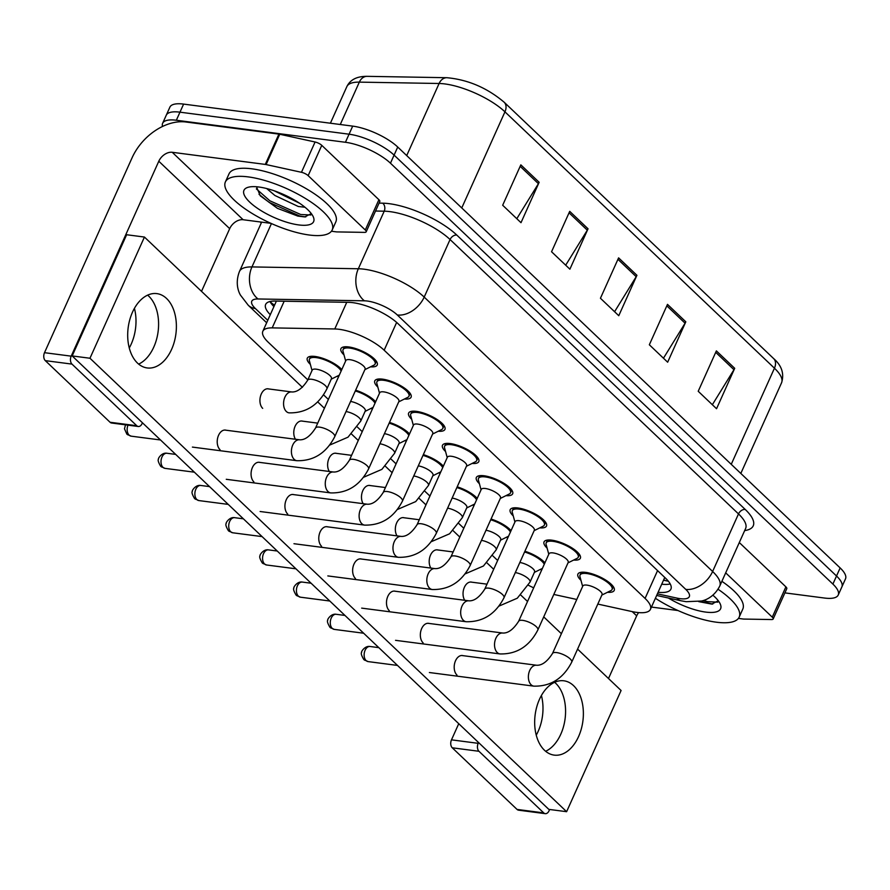<?xml version="1.0" encoding="UTF-8"?>
<svg xmlns="http://www.w3.org/2000/svg" width="890" height="890" viewBox="0 0 890 890"><rect width="100%" height="100%" fill="white"/><g stroke="black" fill="none" stroke-linecap="round" stroke-linejoin="round"><path stroke-width="1.33" d="M310.376 364.411A19.914 6.486 24.2 0 1 307.295 358.18A19.914 6.486 24.2 0 1 315.071 356.456A19.914 6.486 24.2 0 1 341.793 369.572M547.116 548.129A19.914 6.486 24.2 0 1 544.046 541.899A19.914 6.486 24.2 0 1 551.811 540.174A19.914 6.486 24.2 0 1 571.903 547.906A19.914 6.486 24.2 0 1 580.358 558.219A19.914 6.486 24.2 0 1 573.661 560.066M513.263 515.922A19.914 6.486 24.2 0 1 510.193 509.692A19.914 6.486 24.2 0 1 517.958 507.979A19.914 6.486 24.2 0 1 538.049 515.711A19.914 6.486 24.2 0 1 546.505 526.012A19.914 6.486 24.2 0 1 539.807 527.859M479.41 483.715A19.914 6.486 24.2 0 1 476.339 477.485A19.914 6.486 24.2 0 1 484.104 475.772A19.914 6.486 24.2 0 1 504.196 483.504A19.914 6.486 24.2 0 1 512.651 493.817A19.914 6.486 24.2 0 1 505.954 495.652M445.556 451.519A19.914 6.486 24.2 0 1 442.486 445.278A19.914 6.486 24.2 0 1 450.251 443.565A19.914 6.486 24.2 0 1 470.343 451.297A19.914 6.486 24.2 0 1 478.798 461.61A19.914 6.486 24.2 0 1 472.101 463.445M411.703 419.312A19.914 6.486 24.2 0 1 408.632 413.082A19.914 6.486 24.2 0 1 416.398 411.358A19.914 6.486 24.2 0 1 436.489 419.09A19.914 6.486 24.2 0 1 444.944 429.403A19.914 6.486 24.2 0 1 438.247 431.238M377.849 387.106A19.914 6.486 24.2 0 1 374.779 380.876A19.914 6.486 24.2 0 1 382.544 379.151A19.914 6.486 24.2 0 1 402.636 386.883A19.914 6.486 24.2 0 1 411.091 397.196A19.914 6.486 24.2 0 1 404.394 399.032M343.996 354.899A19.914 6.486 24.2 0 1 340.926 348.669A19.914 6.486 24.2 0 1 348.691 346.944A19.914 6.486 24.2 0 1 368.783 354.676A19.914 6.486 24.2 0 1 377.238 364.989A19.914 6.486 24.2 0 1 370.54 366.825M580.97 580.336A19.914 6.486 24.2 0 1 577.899 574.106A19.914 6.486 24.2 0 1 585.665 572.381A19.914 6.486 24.2 0 1 605.767 580.113A19.914 6.486 24.2 0 1 614.211 590.426A19.914 6.486 24.2 0 1 607.514 592.273M597.813 604.076L631.789 611.519A35.133 11.437 -155.8 0 0 636.706 612.387A35.133 11.437 -155.8 0 0 650.423 609.35A35.133 11.437 -155.8 0 0 645.072 598.425L384.157 350.215A35.133 11.437 -155.8 0 0 334.774 328.966L272.195 327.887A35.133 11.437 -155.8 0 0 262.839 331.269A35.133 11.437 -155.8 0 0 268.19 342.183L307.818 379.885M553.814 594.442L576.765 599.471M528.415 585.264A35.133 11.437 -155.8 0 0 533.677 587.823M323.559 394.86L328.377 399.443M357.413 427.067L362.23 431.65M391.266 459.273L396.083 463.857M425.12 491.48L429.937 496.053M458.973 523.676L463.79 528.26M492.826 555.883L497.644 560.466M491.046 519.037A19.914 6.486 24.2 0 1 511.071 530.596M507.99 537.449A19.914 6.486 24.2 0 1 506.188 537.371M457.193 486.83A19.914 6.486 24.2 0 1 477.218 498.389M474.136 505.242A19.914 6.486 24.2 0 1 472.334 505.164M423.34 454.623A19.914 6.486 24.2 0 1 443.365 466.182M440.283 473.035A19.914 6.486 24.2 0 1 438.481 472.957M389.486 422.416A19.914 6.486 24.2 0 1 409.5 433.986M406.43 440.828A19.914 6.486 24.2 0 1 404.627 440.75M355.633 390.209A19.914 6.486 24.2 0 1 375.647 401.779M372.576 408.621A19.914 6.486 24.2 0 1 370.774 408.555M338.723 376.426A19.914 6.486 24.2 0 1 336.921 376.348M524.9 551.244A19.914 6.486 24.2 0 1 544.925 562.803M541.843 569.656A19.914 6.486 24.2 0 1 540.041 569.578M162.503 126.469A35.133 11.437 24.2 0 1 162.636 123.287A35.133 11.437 24.2 0 1 176.342 120.25L345.431 142.278L349.069 134.201A35.133 11.437 24.2 0 1 394.092 155.116L836.522 576.008A35.133 11.437 24.2 0 1 841.873 586.933A35.133 11.437 24.2 0 0 836.522 576.008L394.092 155.116A35.133 11.437 24.2 0 0 349.069 134.201L179.98 112.173L349.069 134.201L352.696 126.124A35.133 11.437 24.2 0 1 397.73 147.039L840.149 567.931A35.133 11.437 24.2 0 1 845.5 578.845L838.235 595.01A35.133 11.437 24.2 0 1 824.529 598.047L784.902 592.885M162.636 123.287L166.263 115.211A35.133 11.437 24.2 0 1 179.98 112.173A35.133 11.437 24.2 0 0 166.263 115.211L169.901 107.134A35.133 11.437 24.2 0 1 183.607 104.097L352.696 126.124M520.828 164.85L502.672 205.245L520.995 222.689L539.151 182.294L520.828 164.85M516.801 218.695L538.417 183.685A9.367 6.497 -46.4 0 0 539.151 182.294M569.711 211.353L551.555 251.759L569.889 269.192L588.045 228.797L569.711 211.353M565.684 265.198L587.3 230.187A9.367 6.497 -46.4 0 0 588.045 228.797M716.372 350.882L698.216 391.277L716.55 408.721L734.706 368.315L716.372 350.882M712.345 404.728L733.961 369.706A9.367 6.497 -46.4 0 0 734.706 368.315M667.489 304.369L649.333 344.775L667.656 362.208L685.812 321.813L667.489 304.369M663.462 358.214L685.077 323.204A9.367 6.497 -46.4 0 0 685.812 321.813M618.595 257.866L600.439 298.261L618.773 315.705L636.928 275.299L618.595 257.866M614.578 311.711L636.194 276.69A9.367 6.497 -46.4 0 0 636.928 275.299M658.099 592.273A35.133 11.437 -155.8 0 0 670.915 589.124A35.133 11.437 -155.8 0 0 665.564 578.211L397.919 323.582A35.133 11.437 -155.8 0 0 348.524 302.333L274.999 301.065A35.133 11.437 -155.8 0 0 265.643 304.447A35.133 11.437 -155.8 0 0 270.293 314.682M670.226 583.962A35.133 11.437 24.2 0 1 661.726 584.196M345.431 142.278A35.133 11.437 24.2 0 1 390.465 163.204L832.895 584.085A35.133 11.437 24.2 0 1 838.235 595.01M261.271 222.967L260.214 221.955M273.931 306.605A35.133 11.437 24.2 0 1 269.959 301.532M552.49 653.494L582.817 586.032A10.535 3.427 24.2 0 1 586.922 585.119A10.535 3.427 24.2 0 1 597.568 589.213A10.535 3.427 24.2 0 1 602.04 594.665L571.725 662.138A10.535 3.427 24.2 0 0 569.756 658.522A10.535 3.427 24.2 0 0 556.606 652.581A10.535 3.427 24.2 0 0 552.49 653.494C547.239 661.648 541.943 665.564 536.592 665.242L461.743 655.496M582.627 586.443L579.969 576.653A17.566 5.718 24.2 0 1 580.035 575.062A17.566 5.718 24.2 0 1 586.888 573.549A17.566 5.718 24.2 0 1 604.622 580.369A17.566 5.718 24.2 0 1 612.075 589.469A17.566 5.718 24.2 0 1 610.929 590.571L601.851 595.076M519.849 562.48A10.535 3.427 24.2 0 1 530.284 566.652A10.535 3.427 24.2 0 1 534.567 571.981L530.028 582.082A10.535 3.427 24.2 0 0 528.059 578.467A10.535 3.427 24.2 0 0 515.31 572.582M524.566 551.989A17.566 5.718 24.2 0 1 544.279 564.227M518.636 621.287L548.963 553.825A10.535 3.427 24.2 0 1 553.068 552.913A10.535 3.427 24.2 0 1 563.715 557.007A10.535 3.427 24.2 0 1 568.187 562.458L537.86 629.931A10.535 3.427 24.2 0 0 535.902 626.326A10.535 3.427 24.2 0 0 522.753 620.375A10.535 3.427 24.2 0 0 518.636 621.287C513.385 629.441 508.09 633.357 502.739 633.035L427.89 623.289M548.774 554.236L546.115 544.457A17.566 5.718 24.2 0 1 546.182 542.856A17.566 5.718 24.2 0 1 553.035 541.343A17.566 5.718 24.2 0 1 570.768 548.162A17.566 5.718 24.2 0 1 578.222 557.262A17.566 5.718 24.2 0 1 577.076 558.364L567.998 562.869M484.783 589.08L515.11 521.618A10.535 3.427 24.2 0 1 519.215 520.706A10.535 3.427 24.2 0 1 529.861 524.8A10.535 3.427 24.2 0 1 534.334 530.251L504.007 597.724A10.535 3.427 24.2 0 0 502.049 594.12A10.535 3.427 24.2 0 0 488.899 588.168A10.535 3.427 24.2 0 0 484.783 589.08C479.532 597.235 474.236 601.151 468.885 600.828L394.036 591.082M514.921 522.029L512.262 512.251A17.566 5.718 24.2 0 1 512.328 510.66A17.566 5.718 24.2 0 1 519.182 509.136A17.566 5.718 24.2 0 1 536.915 515.955A17.566 5.718 24.2 0 1 544.369 525.056A17.566 5.718 24.2 0 1 543.223 526.157L534.145 530.663M450.93 556.873L481.245 489.411A10.535 3.427 24.2 0 1 485.361 488.499A10.535 3.427 24.2 0 1 495.997 492.593A10.535 3.427 24.2 0 1 500.48 498.055L470.154 565.517A10.535 3.427 24.2 0 0 468.196 561.913A10.535 3.427 24.2 0 0 455.046 555.961A10.535 3.427 24.2 0 0 450.93 556.873C445.679 565.028 440.383 568.944 435.032 568.621L360.172 558.875M481.067 489.823L478.408 480.044A17.566 5.718 24.2 0 1 478.475 478.453A17.566 5.718 24.2 0 1 485.328 476.929A17.566 5.718 24.2 0 1 503.061 483.748A17.566 5.718 24.2 0 1 510.515 492.849A17.566 5.718 24.2 0 1 509.369 493.95L500.291 498.467M417.076 524.666L447.392 457.204A10.535 3.427 24.2 0 1 451.508 456.292A10.535 3.427 24.2 0 1 462.144 460.386A10.535 3.427 24.2 0 1 466.627 465.848L436.3 533.31A10.535 3.427 24.2 0 0 434.342 529.706A10.535 3.427 24.2 0 0 421.193 523.754A10.535 3.427 24.2 0 0 417.076 524.666C411.825 532.821 406.53 536.737 401.179 536.414L326.319 526.669M447.214 457.616L444.555 447.837A17.566 5.718 24.2 0 1 444.622 446.246A17.566 5.718 24.2 0 1 451.475 444.722A17.566 5.718 24.2 0 1 469.208 451.541A17.566 5.718 24.2 0 1 476.662 460.642A17.566 5.718 24.2 0 1 475.516 461.743L466.438 466.26M485.996 530.273A10.535 3.427 24.2 0 1 496.431 534.445A10.535 3.427 24.2 0 1 500.714 539.774L496.175 549.875A10.535 3.427 24.2 0 0 494.206 546.271A10.535 3.427 24.2 0 0 481.457 540.375M490.713 519.782A17.566 5.718 24.2 0 1 510.426 532.031M452.142 498.077A10.535 3.427 24.2 0 1 462.578 502.238A10.535 3.427 24.2 0 1 466.861 507.567L462.322 517.668A10.535 3.427 24.2 0 0 460.353 514.064A10.535 3.427 24.2 0 0 447.603 508.168M456.859 487.575A17.566 5.718 24.2 0 1 476.573 499.824M418.289 465.87A10.535 3.427 24.2 0 1 428.724 470.031A10.535 3.427 24.2 0 1 433.007 475.36L428.468 485.462A10.535 3.427 24.2 0 0 426.499 481.857A10.535 3.427 24.2 0 0 413.75 475.961M423.006 455.368A17.566 5.718 24.2 0 1 442.719 467.617M718.041 589.247A58.551 19.068 24.2 0 1 739.178 617.137A58.551 19.068 24.2 0 1 716.328 622.199A58.551 19.068 24.2 0 1 655.396 598.28M721.879 581.315A58.551 19.068 24.2 0 1 742.805 609.06L739.178 617.137M712.879 595.199A38.181 12.427 24.2 0 1 720.221 603.921A38.181 12.427 24.2 0 1 705.692 612.086A38.181 12.427 24.2 0 1 668.39 598.024M698.717 601.629L711.744 604.087L718.286 600.761M703.234 600.539L707.661 601.651L717.818 602.152M700.063 601.373L712.768 604.065M248.232 176.899A58.551 19.068 24.2 0 1 307.328 199.638A58.551 19.068 24.2 0 1 332.193 229.965A58.551 19.068 24.2 0 1 309.342 235.027A58.551 19.068 24.2 0 1 250.246 212.287A58.551 19.068 24.2 0 1 225.381 181.96A58.551 19.068 24.2 0 1 248.232 176.899M225.381 181.96L229.008 173.884A58.551 19.068 24.2 0 1 251.87 168.822A58.551 19.068 24.2 0 1 310.966 191.561A58.551 19.068 24.2 0 1 335.83 221.888L332.193 229.965M274.287 190.816L299.541 203.232M266.689 188.547L274.91 195.5L298.272 206.48L304.97 207.248M298.717 224.925A38.181 12.427 24.2 0 1 255.241 206.725A38.181 12.427 24.2 0 1 247.843 187.367A38.181 12.427 24.2 0 1 258.868 187.011A38.181 12.427 24.2 0 1 313.247 216.76A38.181 12.427 24.2 0 1 298.717 224.925M256.465 186.755L260.336 195.889L277.435 208.338L297.839 216.092L304.758 216.926L311.3 213.589M256.365 188.903L269.904 200.817L300.675 214.49L310.832 214.991M281.518 193.597L292.81 199.115M259.035 194.32L269.192 202.419L299.952 216.092L305.782 216.904M541.409 695.502A37.48 24.075 -82.6 0 1 536.247 735.151M545.626 751.282A37.48 24.075 97.4 0 0 564.95 719.799A37.48 24.075 97.4 0 0 555.749 683.32A37.48 24.075 97.4 0 0 554.615 682.319A37.48 24.075 97.4 0 1 555.749 683.32A37.48 24.075 97.4 0 1 564.95 719.799A37.48 24.075 97.4 0 1 545.626 751.282M725.684 572.848L772.275 617.171L785.892 586.866A5.852 1.902 24.2 0 1 786.782 588.691L773.165 618.984A5.852 1.902 -155.8 0 0 772.275 617.171M739.301 542.544L785.892 586.866M545.259 813.66L518.558 810.178A5.852 3.76 -82.6 0 1 517.046 809.422L543.745 812.904A5.852 3.76 97.4 0 0 545.259 813.66A5.852 3.76 97.4 0 0 549.063 810.757L549.642 809.477M452.265 747.8A5.852 3.76 -82.6 0 1 451.486 739.846L478.186 743.328A5.852 3.76 97.4 0 0 478.965 751.282L452.265 747.8L517.046 809.422M458.751 723.681L451.486 739.846M478.965 751.282L543.745 812.904M608.493 678.514L636.673 615.835A11.715 8.121 133.6 0 1 638.642 612.598M478.186 743.328L478.542 742.516M651.447 607.069L677.969 610.529M738.422 618.405L743.161 619.017A5.852 1.902 -155.8 0 0 743.884 619.073L771.608 619.551A5.852 1.902 -155.8 0 0 773.165 618.984M134.423 308.341A37.48 24.075 -82.6 0 1 129.261 347.979M138.64 364.11A37.48 24.075 97.4 0 0 157.964 332.637A37.48 24.075 97.4 0 0 148.763 296.147A37.48 24.075 97.4 0 0 147.629 295.146A37.48 24.075 97.4 0 1 148.763 296.147A37.48 24.075 97.4 0 1 157.964 332.637A37.48 24.075 97.4 0 1 138.64 364.11M308.151 175.642A5.852 1.902 -155.8 0 0 301.465 172.304L266.11 164.561A5.852 1.902 -155.8 0 0 265.298 164.416L278.915 134.112A5.852 1.902 24.2 0 1 279.727 134.257L315.082 142A5.852 1.902 24.2 0 1 321.768 145.348L308.151 175.642L365.289 229.998L378.906 199.705A5.852 1.902 24.2 0 1 379.796 201.518L366.179 231.823A5.852 1.902 -155.8 0 0 365.289 229.998M321.768 145.348L378.906 199.705M278.915 134.112L185.854 121.997A46.847 32.496 -46.4 0 0 132.098 157.753L44.5 352.685L71.2 356.156L158.798 161.235A11.715 8.121 133.6 0 1 172.237 152.29L265.298 164.416M138.273 426.488L111.573 423.017A5.852 3.76 -82.6 0 1 110.06 422.261L136.76 425.732A5.852 3.76 97.4 0 0 138.273 426.488A5.852 3.76 97.4 0 0 142.089 423.596L142.445 422.783M71.2 356.156A5.852 3.76 97.4 0 0 71.979 364.11L45.29 360.639L110.06 422.261M45.29 360.639A5.852 3.76 -82.6 0 1 44.5 352.685M71.979 364.11L136.76 425.732M201.518 291.353L229.687 228.663A11.715 8.121 133.6 0 1 243.126 219.73L270.983 223.357M331.436 231.233L336.175 231.856A5.852 1.902 -155.8 0 0 336.909 231.912L364.622 232.379A5.852 1.902 -155.8 0 0 366.179 231.823M226.06 430.215A10.535 6.775 97.4 0 0 225.415 430.081A10.535 6.775 97.4 0 0 217.805 437.413A10.535 6.775 97.4 0 0 219.975 449.628A10.535 6.775 97.4 0 0 220.03 449.684M259.913 462.422A10.535 6.775 97.4 0 0 259.268 462.288A10.535 6.775 97.4 0 0 251.659 469.62A10.535 6.775 97.4 0 0 253.828 481.835A10.535 6.775 97.4 0 0 253.884 481.891M327.631 526.836A10.535 6.775 97.4 0 0 326.986 526.702A10.535 6.775 97.4 0 0 319.365 534.022A10.535 6.775 97.4 0 0 321.535 546.249A10.535 6.775 97.4 0 0 321.601 546.304M361.485 559.042A10.535 6.775 97.4 0 0 360.839 558.909A10.535 6.775 97.4 0 0 353.219 566.229A10.535 6.775 97.4 0 0 355.388 578.456A10.535 6.775 97.4 0 0 355.455 578.511M395.338 591.249A10.535 6.775 97.4 0 0 394.693 591.116A10.535 6.775 97.4 0 0 387.072 598.436A10.535 6.775 97.4 0 0 389.242 610.651A10.535 6.775 97.4 0 0 389.308 610.718M429.191 623.456A10.535 6.775 97.4 0 0 428.546 623.323A10.535 6.775 97.4 0 0 420.926 630.643A10.535 6.775 97.4 0 0 423.095 642.858A10.535 6.775 97.4 0 0 423.162 642.925M293.778 494.629A10.535 6.775 97.4 0 0 293.133 494.495A10.535 6.775 97.4 0 0 285.512 501.815A10.535 6.775 97.4 0 0 287.681 514.042A10.535 6.775 97.4 0 0 287.737 514.097M463.045 655.663A10.535 6.775 97.4 0 0 462.399 655.529A10.535 6.775 97.4 0 0 454.779 662.85A10.535 6.775 97.4 0 0 456.948 675.065A10.535 6.775 97.4 0 0 457.015 675.121M137.516 363.109A37.48 24.075 97.4 0 0 147.195 367.948A37.48 24.075 97.4 0 0 174.284 341.916A37.48 24.075 97.4 0 0 166.564 298.473A37.48 24.075 97.4 0 0 156.874 293.622A37.48 24.075 97.4 0 0 129.795 319.666A37.48 24.075 97.4 0 0 137.516 363.109M544.491 750.27A37.48 24.075 97.4 0 0 554.181 755.12A37.48 24.075 97.4 0 0 581.27 729.077A37.48 24.075 97.4 0 0 573.549 685.634A37.48 24.075 97.4 0 0 563.86 680.794A37.48 24.075 97.4 0 0 536.77 706.838A37.48 24.075 97.4 0 0 544.491 750.27M302.622 421.159A10.535 6.775 97.4 0 0 301.977 421.026A10.535 6.775 97.4 0 0 294.69 427.311A10.535 6.775 97.4 0 0 295.469 439.26M370.34 485.573A10.535 6.775 97.4 0 0 369.695 485.439A10.535 6.775 97.4 0 0 362.397 491.714A10.535 6.775 97.4 0 0 363.176 503.673M438.047 549.987A10.535 6.775 97.4 0 0 437.402 549.853A10.535 6.775 97.4 0 0 430.115 556.128A10.535 6.775 97.4 0 0 430.882 568.087M471.9 582.194A10.535 6.775 97.4 0 0 471.255 582.06A10.535 6.775 97.4 0 0 463.968 588.335A10.535 6.775 97.4 0 0 464.736 600.294M302.411 387.328L144.436 237.052L89.968 358.247L566.619 811.691L621.087 690.495L577.577 649.099M561.39 633.702L543.723 616.892M527.536 601.495L520.828 595.11M493.683 569.288L486.975 562.914M459.83 537.082L453.121 530.707M425.976 504.875L419.268 498.5M392.112 472.668L385.403 466.293M358.258 440.461L351.55 434.086M324.405 408.265L317.697 401.88M404.194 517.78A10.535 6.775 97.4 0 0 403.548 517.646A10.535 6.775 97.4 0 0 396.261 523.921A10.535 6.775 97.4 0 0 397.029 535.88M336.476 453.366A10.535 6.775 97.4 0 0 335.83 453.233A10.535 6.775 97.4 0 0 328.543 459.518A10.535 6.775 97.4 0 0 329.322 471.466M268.769 388.952A10.535 6.775 97.4 0 0 268.124 388.819A10.535 6.775 97.4 0 0 260.514 396.15A10.535 6.775 97.4 0 0 262.684 408.365M144.436 237.052L126.636 234.738L72.168 355.933L548.818 809.377L566.619 811.691M89.968 358.247L72.168 355.933M383.223 492.459L413.539 424.997A10.535 3.427 24.2 0 1 417.655 424.085A10.535 3.427 24.2 0 1 428.29 428.179A10.535 3.427 24.2 0 1 432.774 433.641L402.447 501.103A10.535 3.427 24.2 0 0 400.489 497.499A10.535 3.427 24.2 0 0 387.339 491.547A10.535 3.427 24.2 0 0 383.223 492.459C377.972 500.614 372.676 504.53 367.325 504.218L292.465 494.462M413.361 425.409L410.702 415.63A17.566 5.718 24.2 0 1 410.768 414.039A17.566 5.718 24.2 0 1 417.621 412.515A17.566 5.718 24.2 0 1 435.355 419.346A17.566 5.718 24.2 0 1 442.808 428.435A17.566 5.718 24.2 0 1 441.663 429.547L432.584 434.053M349.37 460.264L379.685 392.79A10.535 3.427 24.2 0 1 383.801 391.878A10.535 3.427 24.2 0 1 394.437 395.972A10.535 3.427 24.2 0 1 398.92 401.435L368.594 468.897A10.535 3.427 24.2 0 0 366.624 465.292A10.535 3.427 24.2 0 0 353.486 459.351A10.535 3.427 24.2 0 0 349.37 460.264C344.118 468.407 338.812 472.323 333.461 472.012L258.612 462.255M379.507 393.202L376.848 383.423A17.566 5.718 24.2 0 1 376.915 381.832A17.566 5.718 24.2 0 1 383.768 380.308A17.566 5.718 24.2 0 1 401.501 387.139A17.566 5.718 24.2 0 1 408.955 396.228A17.566 5.718 24.2 0 1 407.809 397.341L398.731 401.846M315.516 428.057L345.832 360.584A10.535 3.427 24.2 0 1 349.948 359.671A10.535 3.427 24.2 0 1 360.584 363.765A10.535 3.427 24.2 0 1 365.067 369.228L334.74 436.69A10.535 3.427 24.2 0 0 332.771 433.085A10.535 3.427 24.2 0 0 319.632 427.144A10.535 3.427 24.2 0 0 315.516 428.057C310.265 436.2 304.959 440.116 299.607 439.805L224.758 430.048M345.654 360.995L342.995 351.216A17.566 5.718 24.2 0 1 343.062 349.625A17.566 5.718 24.2 0 1 349.915 348.101A17.566 5.718 24.2 0 1 367.637 354.932A17.566 5.718 24.2 0 1 375.102 364.032A17.566 5.718 24.2 0 1 373.956 365.134L364.878 369.639M384.435 433.664A10.535 3.427 24.2 0 1 394.871 437.824A10.535 3.427 24.2 0 1 399.143 443.153L394.604 453.255A10.535 3.427 24.2 0 0 392.646 449.65A10.535 3.427 24.2 0 0 379.897 443.765M389.153 423.162A17.566 5.718 24.2 0 1 408.866 435.41M350.582 401.457A10.535 3.427 24.2 0 1 361.017 405.618A10.535 3.427 24.2 0 1 365.289 410.946L360.75 421.048A10.535 3.427 24.2 0 0 358.792 417.443A10.535 3.427 24.2 0 0 346.043 411.558M355.299 390.955A17.566 5.718 24.2 0 1 375.013 403.203M307.673 380.208L312.212 370.107A10.535 3.427 24.2 0 1 316.328 369.194A10.535 3.427 24.2 0 1 326.964 373.288A10.535 3.427 24.2 0 1 331.436 378.74L326.897 388.841A10.535 3.427 24.2 0 0 324.939 385.236A10.535 3.427 24.2 0 0 311.789 379.296A10.535 3.427 24.2 0 0 307.673 380.208C302.422 388.351 297.127 392.268 291.775 391.956L267.467 388.785M312.023 370.518L309.375 360.739A17.566 5.718 24.2 0 1 309.431 359.148A17.566 5.718 24.2 0 1 316.295 357.624A17.566 5.718 24.2 0 1 341.159 370.997M269.993 301.521L270.872 302.377A35.133 24.375 -46.4 0 0 274.61 305.081M663.706 579.79A35.133 18 102.4 0 0 666.399 580.825L663.517 580.202M657.577 570.601L645.072 598.425M284.177 301.221L272.195 327.887M346.755 302.3L334.774 328.966M396.651 322.425L384.157 350.215M367.092 76.34L446.869 77.708A11.715 8.822 91 0 0 439.104 83.493L359.326 82.125A46.847 15.252 -155.8 0 0 346.844 86.63C350.193 79.677 356.946 76.251 367.092 76.34A11.715 8.822 91 0 0 359.326 82.125L340.28 124.5M446.869 77.708C467.94 79.644 487.03 87.81 504.129 102.194A11.715 8.121 133.6 0 1 504.953 111.84A46.847 15.252 -155.8 0 0 439.104 83.493L406.708 155.583M731.246 464.324L774.445 368.204A11.715 8.121 -46.4 0 0 773.621 358.559C781.731 365.601 784.39 373.666 781.576 382.767A46.847 15.252 -155.8 0 0 774.445 368.204L504.953 111.84L461.754 207.96M397.73 147.039L390.465 163.204M840.149 567.931L832.895 584.085M183.607 104.097L176.342 120.25M617.938 259.324L636.194 276.69M666.821 305.837L685.077 323.204M715.716 352.34L733.961 369.706M569.055 212.821L587.3 230.187M520.161 166.319L538.417 183.685M657.399 593.83L676.89 598.091A23.418 7.621 -155.8 0 0 680.171 598.67A23.418 7.621 -155.8 0 0 685.745 589.369L397.318 314.982A23.418 7.621 -155.8 0 0 367.292 301.031A23.418 7.621 -155.8 0 0 364.388 300.809L258.011 298.973A23.418 7.621 -155.8 0 0 255.341 308.507L267.757 320.322M261.638 222.144L239.488 271.428A46.847 15.252 24.2 0 1 251.959 266.922L358.336 268.758A46.847 15.252 24.2 0 1 364.155 269.203A46.847 15.252 24.2 0 1 424.196 297.093L712.623 571.48A46.847 15.252 24.2 0 1 719.754 586.054L745.62 528.482A46.847 15.252 -155.8 0 0 738.5 513.919L450.062 239.532A46.847 15.252 -155.8 0 0 390.02 211.642A46.847 15.252 -155.8 0 0 384.213 211.186L375.524 211.03M379.084 203.109L382.7 203.176A52.699 17.155 24.2 0 1 456.781 235.06L745.219 509.447A5.852 4.061 -46.4 0 0 738.5 513.919L712.623 571.48A23.418 16.254 133.6 0 1 685.745 589.369M382.7 203.176A5.852 4.405 -89 0 1 384.213 211.186L358.336 268.758A23.418 17.644 91 0 0 364.388 300.809M745.219 509.447A52.699 17.155 24.2 0 1 744.674 530.596M397.318 314.982A23.418 16.254 133.6 0 0 424.196 297.093L450.062 239.532A5.852 4.061 -46.4 0 1 456.781 235.06M258.011 298.973A23.418 17.644 91 0 1 251.959 266.922L271.45 223.568M255.341 308.507A23.418 16.254 133.6 0 1 248.277 305.281L266.655 322.77M676.89 598.091A23.418 11.993 102.4 0 0 680.961 600.772L656.664 595.455M274.076 306.271L271.35 303.679M370.062 646.496C364.755 645.473 360.762 652.303 361.663 652.326C360.739 653.193 361.462 655.596 363.832 659.557L368.093 661.593A7.609 4.895 -82.6 0 1 366.124 660.614A7.609 4.895 -82.6 0 1 364.555 651.792A7.609 4.895 -82.6 0 1 370.062 646.496L378.806 647.642M363.832 659.557A7.609 5.284 -46.4 0 0 366.124 660.614M571.725 662.138C563.259 678.503 550.643 686.502 533.866 686.145A10.535 6.775 -82.6 0 1 531.141 684.788A10.535 6.775 -82.6 0 1 530.807 684.432A10.535 6.775 -82.6 0 1 529.061 672.25A10.535 6.775 -82.6 0 1 536.592 665.242M336.209 614.289C330.902 613.266 326.908 620.096 327.809 620.119C326.886 620.986 327.609 623.389 329.979 627.361L334.24 629.386A7.609 4.895 -82.6 0 1 332.27 628.407A7.609 4.895 -82.6 0 1 330.702 619.585A7.609 4.895 -82.6 0 1 336.209 614.289L344.953 615.435M329.979 627.361A7.609 5.284 -46.4 0 0 332.27 628.407M537.86 629.931C529.405 646.296 516.79 654.295 500.013 653.939A10.535 6.775 -82.6 0 1 497.288 652.581A10.535 6.775 -82.6 0 1 496.954 652.236A10.535 6.775 -82.6 0 1 495.207 640.044A10.535 6.775 -82.6 0 1 502.739 633.035M302.355 582.082C297.049 581.059 293.055 587.89 293.956 587.912C293.032 588.779 293.756 591.194 296.125 595.154L300.386 597.179A7.609 4.895 -82.6 0 1 298.417 596.2A7.609 4.895 -82.6 0 1 296.848 587.378A7.609 4.895 -82.6 0 1 302.355 582.082L311.099 583.228M296.125 595.154A7.609 5.284 -46.4 0 0 298.417 596.2M504.007 597.724C495.552 614.089 482.936 622.088 466.16 621.732A10.535 6.775 -82.6 0 1 463.434 620.375A10.535 6.775 -82.6 0 1 463.1 620.03A10.535 6.775 -82.6 0 1 461.354 607.837A10.535 6.775 -82.6 0 1 468.885 600.828M268.502 549.886C263.195 548.852 259.201 555.683 260.103 555.705C259.179 556.573 259.902 558.987 262.272 562.947L266.533 564.983A7.609 4.895 -82.6 0 1 264.564 563.993A7.609 4.895 -82.6 0 1 262.995 555.171A7.609 4.895 -82.6 0 1 268.502 549.886L277.246 551.021M262.272 562.947A7.609 5.284 -46.4 0 0 264.564 563.993M470.154 565.517C461.699 581.882 449.083 589.881 432.306 589.525A10.535 6.775 -82.6 0 1 429.581 588.168A10.535 6.775 -82.6 0 1 429.247 587.823A10.535 6.775 -82.6 0 1 427.5 575.641A10.535 6.775 -82.6 0 1 435.032 568.621M234.648 517.68C229.342 516.645 225.348 523.476 226.249 523.509C225.326 524.366 226.049 526.78 228.418 530.74L232.679 532.776A7.609 4.895 -82.6 0 1 230.71 531.786A7.609 4.895 -82.6 0 1 229.142 522.964A7.609 4.895 -82.6 0 1 234.648 517.68L243.393 518.814M228.418 530.74A7.609 5.284 -46.4 0 0 230.71 531.786M436.3 533.31C427.845 549.675 415.23 557.674 398.453 557.318A10.535 6.775 -82.6 0 1 395.727 555.961A10.535 6.775 -82.6 0 1 395.394 555.616A10.535 6.775 -82.6 0 1 393.647 543.434A10.535 6.775 -82.6 0 1 401.179 536.414M632.234 611.619L636.673 615.835M158.798 161.235L229.687 228.663M172.237 152.29L243.126 219.73M279.727 134.257L266.11 164.561M301.465 172.304L315.082 142M200.795 485.473C195.489 484.438 191.495 491.269 192.396 491.302C191.472 492.159 192.196 494.573 194.565 498.534L198.826 500.569A7.609 4.895 -82.6 0 1 196.857 499.579A7.609 4.895 -82.6 0 1 195.288 490.757A7.609 4.895 -82.6 0 1 200.795 485.473L209.539 486.608M194.565 498.534A7.609 5.284 -46.4 0 0 196.857 499.579M402.447 501.103C393.992 517.468 381.376 525.478 364.6 525.111A10.535 6.775 -82.6 0 1 361.874 523.754A10.535 6.775 -82.6 0 1 361.54 523.409A10.535 6.775 -82.6 0 1 359.794 511.227A10.535 6.775 -82.6 0 1 367.325 504.218M166.942 453.266C161.624 452.231 157.641 459.062 158.542 459.095C157.619 459.952 158.342 462.366 160.712 466.327L164.973 468.363A7.609 4.895 -82.6 0 1 163.004 467.372A7.609 4.895 -82.6 0 1 161.435 458.55A7.609 4.895 -82.6 0 1 166.942 453.266L175.686 454.401M160.712 466.327A7.609 5.284 -46.4 0 0 163.004 467.372M368.594 468.897C360.139 485.261 347.523 493.271 330.746 492.915A10.535 6.775 -82.6 0 1 328.021 491.547A10.535 6.775 -82.6 0 1 327.687 491.202A10.535 6.775 -82.6 0 1 325.94 479.02A10.535 6.775 -82.6 0 1 333.461 472.012M125.49 424.83L124.489 428.802L126.847 434.12L131.119 436.156A7.609 4.895 -82.6 0 1 129.15 435.166A7.609 4.895 -82.6 0 1 127.982 425.153M126.847 434.12A7.609 5.284 -46.4 0 0 129.15 435.166M334.74 436.69C326.285 453.055 313.669 461.065 296.893 460.709A10.535 6.775 -82.6 0 1 294.167 459.34A10.535 6.775 -82.6 0 1 293.834 458.995A10.535 6.775 -82.6 0 1 292.087 446.813A10.535 6.775 -82.6 0 1 299.607 439.805M326.897 388.841C318.442 405.206 305.826 413.216 289.05 412.86A10.535 6.775 -82.6 0 1 285.99 411.147A10.535 6.775 -82.6 0 1 284.911 397.174A10.535 6.775 -82.6 0 1 291.775 391.956M270.872 302.377L274.343 305.682M668.379 581.226L666.399 580.825M664.763 577.443L650.423 609.35M276.401 301.087L262.839 331.269M504.129 102.194L773.621 358.559M346.844 86.63L330.401 123.221M781.576 382.767L740.825 473.436M680.961 600.772L686.223 601.696L701.565 601.017C704.869 600.327 713.925 597.424 719.754 586.054M239.488 271.428C234.871 283.209 238.631 291.964 240.422 295.079L248.277 305.281M612.075 589.469L613.332 586.688M580.035 575.062L581.281 572.281M533.866 686.145L429.392 672.529M368.093 661.593L397.507 665.431M498.956 606.112L517.301 598.202L530.028 582.082M486.997 584.163L470.599 582.027M534.378 572.392L542.399 568.41M578.222 557.262L579.479 554.481M546.182 542.856L547.428 540.074M500.013 653.939L395.538 640.333M334.24 629.386L363.654 633.224M544.369 525.056L545.626 522.274M512.328 510.66L513.575 507.878M466.16 621.732L361.685 608.126M300.386 597.179L329.801 601.017M510.515 492.849L511.772 490.067M478.475 478.453L479.721 475.672M432.306 589.525L327.832 575.919M266.533 564.983L295.947 568.81M476.662 460.642L477.919 457.861M444.622 446.246L445.868 443.465M398.453 557.318L293.967 543.712M232.679 532.776L262.094 536.603M465.103 573.905L483.448 565.995L496.175 549.875M453.144 551.956L436.745 549.82M500.525 540.186L508.546 536.203M431.25 541.71L449.595 533.789L462.322 517.668M419.29 519.749L402.881 517.613M466.672 507.979L474.693 503.996M397.385 509.503L415.73 501.582L428.468 485.462M385.437 487.542L369.027 485.406M432.818 475.772L440.839 471.789M442.808 428.435L444.066 425.654M410.768 414.039L412.014 411.258M364.6 525.111L260.114 511.505M198.826 500.569L228.24 504.396M408.955 396.228L410.201 393.447M376.915 381.832L378.161 379.051M330.746 492.915L226.26 479.298M164.973 468.363L194.387 472.19M375.102 364.032L376.348 361.24M343.062 349.625L344.308 346.844M296.893 460.709L192.407 447.091M131.119 436.156L160.534 439.983M363.532 477.296L381.877 469.375L394.604 453.255M351.583 455.335L335.174 453.199M398.965 443.565L406.986 439.582M329.678 445.089L348.023 437.168L360.75 421.048M317.73 423.128L301.321 420.992M365.111 411.358L373.132 407.375M331.258 379.151L339.279 375.168M309.431 359.148L310.688 356.356"/></g></svg>
